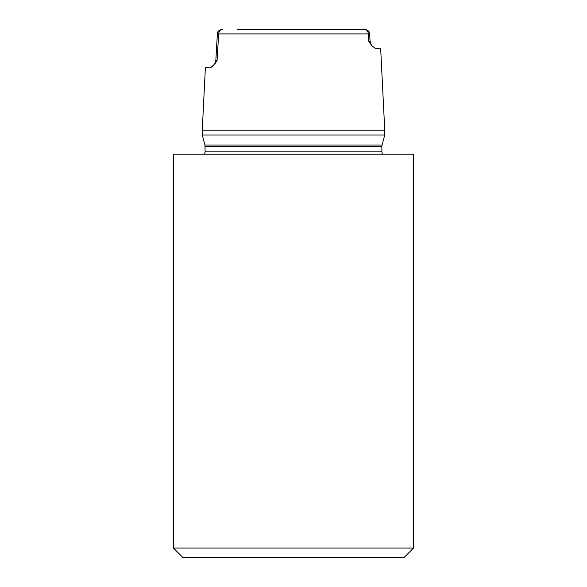 <?xml version="1.0" encoding="UTF-8"?>
<svg xmlns="http://www.w3.org/2000/svg" width="587" height="587" viewBox="0 0 587 587"><rect width="100%" height="100%" fill="white"/><g stroke="black" fill="none" stroke-linecap="round" stroke-linejoin="round"><path stroke-width="0.88" d="M205.127 146.523L381.873 146.523L382.064 145.033L204.936 145.033L205.127 151.857L204.621 154.22M237.559 29.35L364.189 29.35A4.806 4.16 -90 0 1 368.343 33.914L218.657 33.914L217.073 60.468L214.372 64.57L210.528 67.769L205.377 67.769L202.251 130.204L384.749 130.204L384.749 135.01L202.251 135.01L202.251 130.204M222.811 29.35A4.806 4.16 90 0 0 218.657 33.914L217.381 33.863C217.241 31.654 218.841 30.15 222.172 29.35C218.841 30.142 217.241 31.654 217.373 33.877L215.833 60.52L217.073 60.468M210.528 67.769L214.769 64.005M371.153 44.847L368.783 41.259L368.343 33.914L369.34 33.885M384.749 130.204L380.662 48.56L375.416 48.56L371.564 45.419M382.064 145.033L384.749 135.01M371.013 44.649L370.03 40.855M368.783 41.259L370.059 41.31L369.627 33.797M413.571 548.045L403.966 557.65L183.034 557.65L173.429 548.045L413.571 548.045L413.571 154.22L173.429 154.22L173.429 548.045M381.873 146.523L381.873 151.857L205.127 151.857M381.873 151.857L382.379 154.22M204.936 145.033L202.251 135.01M214.394 64.585L215.833 60.527L217.373 33.797M369.627 33.877C369.759 31.654 368.159 30.142 364.828 29.35L364.828 29.35M371.542 45.426L370.059 41.317"/></g></svg>
